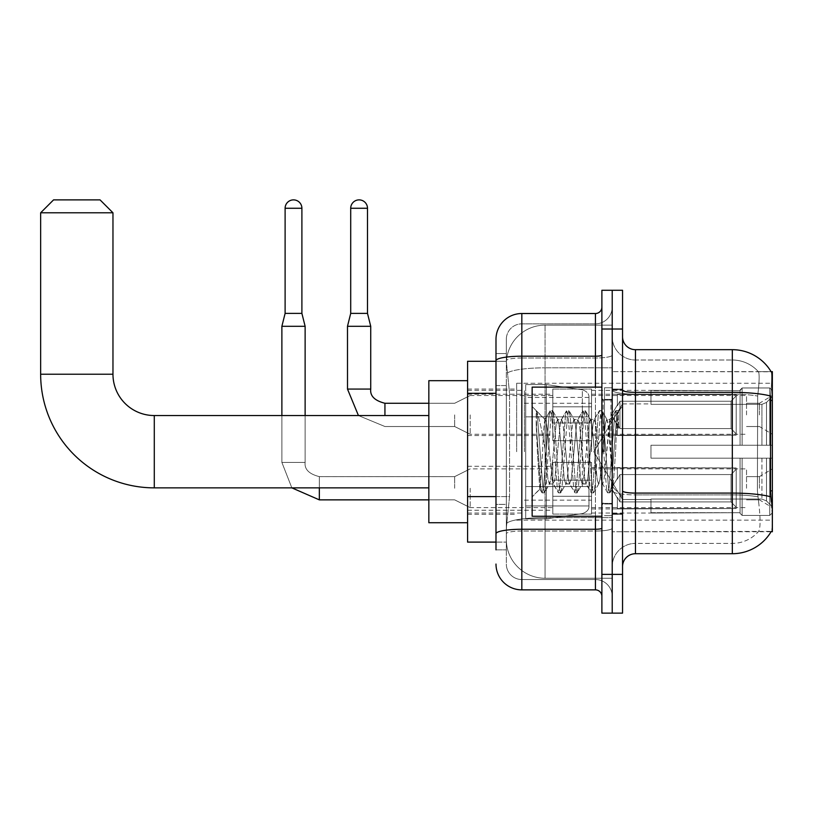 <?xml version="1.0" encoding="UTF-8"?>
<svg xmlns="http://www.w3.org/2000/svg" width="813" height="813" viewBox="0 0 813 813"><rect width="100%" height="100%" fill="white"/><g stroke="black" fill="none" stroke-linecap="round" stroke-linejoin="round"><path stroke-width="0.61" stroke-dasharray="4.07 3.05" d="M772.35 451.703L772.35 383.258L772.35 451.703M516.651 451.703L516.651 383.258L516.651 451.703M772.35 414.894L772.35 395.525L772.35 414.894M759.433 414.894L759.433 403.268L759.433 414.894M772.35 488.247L772.35 468.877L772.35 488.247M759.433 488.247L759.433 476.621L759.433 488.247M552.81 414.894L552.81 440.717L552.81 414.894M467.587 414.894L467.587 394.234L467.587 414.894M552.81 488.247L552.81 462.414L552.81 488.247M467.587 488.247L467.587 466.266L467.587 488.247M591.559 414.894L591.559 440.717L591.559 414.894M591.559 488.247L591.559 462.414L591.559 488.247M746.527 414.894L746.527 395.525L746.527 414.894M746.527 488.247L746.527 468.877L746.527 488.247M495.991 496.631L509.558 496.631L506.479 526.6L509.558 496.631L509.558 393.319L509.558 496.631L467.587 496.631L467.587 542.098L506.408 542.098L506.326 539.517A38.739 38.739 0 0 0 545.066 578.256L612.219 578.256L612.219 517.627L612.219 578.256L545.066 578.256L545.066 517.627L545.066 578.256A38.739 38.739 0 0 1 506.326 539.517L506.326 531.631L506.408 542.098L495.991 542.098M506.479 526.6L506.326 531.631L506.479 526.6M771.171 371.795A45.203 45.203 0 0 0 771.08 371.632L758.305 371.632L771.08 371.632A45.203 45.203 0 0 1 771.171 371.795C771.954 373.899 771.781 381.988 770.663 396.063C771.781 382.008 771.954 373.929 771.171 371.795L612.219 371.632L772.35 371.632L772.35 531.763L612.219 531.763L612.219 371.632L612.219 531.763L771.303 531.377C772.604 528.013 772.604 518.237 771.303 502.058C772.604 518.216 772.604 527.993 771.303 531.377A45.203 45.203 0 0 1 732.32 553.714L635.461 553.714L635.461 349.681A12.917 12.917 0 0 1 622.545 336.765L622.545 390.118L622.545 336.765M467.587 451.703L467.587 380.677L467.587 451.703M612.219 325.139L612.219 517.627L612.219 325.139L545.066 325.139L612.219 325.139M506.377 361.836L509.558 393.319L506.377 361.836A38.739 38.739 0 0 1 545.066 325.139A38.739 38.739 0 0 0 506.377 361.836A38.739 38.739 0 0 1 545.066 325.139L545.066 367.832L612.219 367.832L545.066 367.832L545.066 325.139M495.991 385.565L506.326 385.565L506.326 504.375L506.326 353.553L506.326 385.565L495.991 385.565L495.991 504.375L495.991 361.297L506.408 361.297L467.587 361.297L467.587 496.631M622.545 451.703L622.545 389.071L622.545 451.703M612.219 451.703L612.219 387.771L612.219 451.703M604.466 451.703L604.466 387.771L604.466 451.703M758.641 502.058C760.541 518.216 760.541 527.993 758.641 531.377A34.868 34.868 0 0 1 732.32 543.389L635.461 543.389L635.461 502.058L635.461 543.389L732.32 543.389A34.868 34.868 0 0 0 758.641 531.377C760.541 528.013 760.541 518.237 758.641 502.058L757.401 490.839L757.675 396.063C759.342 382.019 759.596 373.939 758.448 371.795A34.868 34.868 0 0 0 732.32 360.007A34.868 34.868 0 0 1 758.448 371.795C759.596 373.909 759.342 381.998 757.675 396.063L757.401 490.839L758.641 502.058M635.461 349.681L732.32 349.681L732.32 392.364A45.203 7.845 180 0 1 770.663 396.063L770.48 490.839L771.303 502.058M612.219 502.058L612.219 390.118L612.219 502.058M622.545 566.631L622.545 390.118L622.545 566.631A12.917 12.917 0 0 1 635.461 553.714M612.219 336.765L612.219 390.118L612.219 336.765A23.242 23.242 0 0 0 635.461 360.007A23.242 23.242 0 0 1 612.219 336.765A23.242 23.242 0 0 0 635.461 360.007L635.461 494.883A23.242 4.035 0 0 1 612.219 490.849A23.242 4.035 0 0 0 635.461 494.883L635.461 360.007L732.32 360.007L635.461 360.007M612.219 329.021L612.219 290.271L622.545 290.271L622.545 329.021L612.219 329.021L612.219 290.271L601.884 290.271L601.884 329.021L612.219 329.021L612.219 574.385L612.219 329.021M601.884 329.021L601.884 613.124L612.219 613.124L612.219 574.385L612.219 613.124L622.545 613.124L622.545 329.021M612.219 566.631A23.242 23.242 0 0 1 635.461 543.389A23.242 23.242 0 0 0 612.219 566.631A23.242 23.242 0 0 1 635.461 543.389M495.991 549.842L506.326 549.842L495.991 549.842L495.991 504.375L506.326 504.375L506.326 549.842L506.326 504.375L495.991 504.375M495.991 564.049A25.823 25.823 0 0 0 521.824 589.872L521.824 579.547A15.498 15.498 0 0 1 506.326 564.049L506.326 360.687L506.326 564.049A15.498 15.498 0 0 0 521.824 579.547L595.431 579.547L595.431 538.226L595.431 589.872A6.453 6.453 0 0 1 601.884 596.336L601.884 307.06L601.884 596.336M612.219 538.226L612.219 355.088L612.219 538.226M601.884 451.703L601.884 387.13L601.884 451.703M612.219 307.06L612.219 355.088L612.219 307.06A16.788 16.788 0 0 1 595.431 323.848A16.788 16.788 0 0 0 612.219 307.06A16.788 16.788 0 0 1 595.431 323.848L595.431 579.547L521.824 579.547L521.824 531.041L595.431 531.041A16.788 2.917 0 0 0 612.219 528.135A16.788 2.917 0 0 1 595.431 531.041L595.431 323.848L521.824 323.848L595.431 323.848M601.884 355.088A6.453 1.118 -0 0 1 595.431 356.206L521.824 356.206A25.823 4.482 180 0 0 495.991 360.687L495.991 353.553L506.326 353.553L495.991 353.553L495.991 533.735A25.823 4.482 180 0 1 521.824 529.253L521.824 313.523A25.823 25.823 0 0 0 495.991 339.346A25.823 25.823 0 0 1 521.824 313.523L595.431 313.523A6.453 6.453 0 0 0 601.884 307.06A6.453 6.453 0 0 1 595.431 313.523L595.431 538.226L595.431 531.041L521.824 531.041L521.824 323.848L521.824 358.005L595.431 358.005A16.788 2.917 0 0 0 612.219 355.088A16.788 2.917 0 0 1 595.431 358.005L521.824 358.005L521.824 538.226L521.824 529.253L595.431 529.253A6.453 1.118 0 0 0 601.884 528.135M521.824 589.872L595.431 589.872M495.991 533.735L495.991 538.226M506.326 339.346L506.326 360.687L506.326 339.346A15.498 15.498 0 0 1 521.824 323.848A15.498 15.498 0 0 0 506.326 339.346A15.498 15.498 0 0 1 521.824 323.848M612.219 596.336A16.788 16.788 0 0 0 595.431 579.547A16.788 16.788 0 0 1 612.219 596.336A16.788 16.788 0 0 0 595.431 579.547M601.884 516.265L532.149 516.265L532.149 387.13L532.149 496.895L532.149 387.13L601.884 387.13M536.194 424.61L536.194 410.606C538.765 415.961 541.722 428.797 545.066 449.111L545.066 419.417L545.066 449.111C541.722 428.797 538.765 415.961 536.194 410.606L537.393 451.703L536.194 424.61L540.818 487.343L541.875 492.597L540.818 487.343L536.194 424.61M545.066 419.498L532.149 406.5L544.944 419.62L550.076 410.799L549.019 416.053L543.551 487.343L542.18 492.861L544.232 492.861L542.871 487.343L537.403 416.053L536.346 410.799L537.403 416.053L542.871 487.343L544.547 492.597L542.18 492.861L543.551 487.343L549.019 416.053L550.381 410.535L545.066 419.498C544.212 421.744 543.389 432.475 542.586 451.703L539.995 489.06L537.393 451.703L539.771 488.979L541.875 492.597L539.771 488.979L532.149 496.895L539.995 489.06L542.586 451.703C543.389 432.475 544.212 421.744 545.066 419.498L545.066 419.498C546.509 420.301 547.942 431.042 549.364 451.703C547.942 431.042 546.509 420.301 545.066 419.498M565.757 451.703L563.023 423.736L561.265 419.752L560.289 423.736L554.822 479.66L553.064 483.644L549.364 451.703L552.098 479.66L553.064 483.644L558.277 492.597L557.22 487.343L551.753 416.053L550.381 410.535L552.434 410.535L551.072 416.053L545.604 487.343L544.547 492.597L549.751 483.644L547.992 479.66L545.259 451.703L547.992 479.66L549.364 483.979L553.46 483.979L558.277 492.597L557.22 487.343L551.753 416.053L550.381 410.535L552.434 410.535L551.072 416.053L545.604 487.343L544.547 492.597L549.364 483.979L553.46 483.979L554.822 479.66L560.289 423.736L561.265 419.752L566.478 410.799L565.421 416.053L559.954 487.343L558.277 492.597L560.635 492.861L559.273 487.343L553.805 416.053L552.434 410.535L557.952 419.752L556.194 423.736L550.726 479.66L549.751 483.644L550.726 479.66L556.194 423.736L557.555 419.417L561.661 419.417L566.478 410.799L565.421 416.053L559.954 487.343L558.582 492.861L560.635 492.861L559.273 487.343L553.805 416.053L552.749 410.799L557.555 419.417L561.661 419.417L563.023 423.736L568.49 479.66L569.466 483.644L568.49 479.66L565.757 451.703M561.661 451.703L558.927 423.736L557.952 419.752L558.927 423.736L564.395 479.66L565.757 483.979L564.395 479.66L561.661 451.703M582.159 451.703L579.425 423.736L577.667 419.752L576.691 423.736L571.224 479.66L569.466 483.644L574.679 492.597L573.622 487.343L568.155 416.053L566.478 410.799L568.836 410.535L567.464 416.053L562.007 487.343L560.635 492.861L566.153 483.644L569.862 483.979L574.679 492.597L573.622 487.343L568.155 416.053L566.783 410.535L568.836 410.535L567.464 416.053L562.007 487.343L560.95 492.597L565.757 483.979L569.862 483.979L571.224 479.66L576.691 423.736L577.667 419.752L582.88 410.799L581.823 416.053L576.356 487.343L574.679 492.597L577.037 492.861L575.665 487.343L570.198 416.053L568.836 410.535L574.354 419.752L572.596 423.736L567.128 479.66L566.153 483.644L567.128 479.66L572.596 423.736L573.958 419.417L578.063 419.417L582.88 410.799L581.823 416.053L576.356 487.343L574.984 492.861L577.037 492.861L575.665 487.343L570.198 416.053L569.151 410.799L573.958 419.417L578.063 419.417L579.425 423.736L584.893 479.66L585.868 483.644L584.893 479.66L582.159 451.703M578.063 451.703L575.33 423.736L574.354 419.752L575.33 423.736L580.797 479.66L582.159 483.979L580.797 479.66L578.063 451.703M598.561 451.703L595.827 423.736L594.069 419.752L593.094 423.736L587.626 479.66L585.868 483.644L591.071 492.597L590.025 487.343L584.557 416.053L582.88 410.799L585.238 410.535L583.866 416.053L578.399 487.343L577.037 492.861L582.555 483.644L586.264 483.979L591.071 492.597L590.025 487.343L584.557 416.053L583.185 410.535L585.238 410.535L583.866 416.053L578.399 487.343L577.342 492.597L582.159 483.979L586.264 483.979L587.626 479.66L593.094 423.736L594.069 419.752L599.272 410.799L598.216 416.053L592.748 487.343L591.071 492.597L593.439 492.861L592.067 487.343L586.6 416.053L585.238 410.535L590.756 419.752L588.998 423.736L583.531 479.66L582.555 483.644L583.531 479.66L588.998 423.736L590.36 419.417L594.466 419.417L599.272 410.799L598.216 416.053L592.748 487.343L591.386 492.861L593.439 492.861L592.067 487.343L586.6 416.053L585.543 410.799L590.36 419.417L594.466 419.417L595.827 423.736L601.295 479.66L602.27 483.644L601.295 479.66L598.561 451.703M594.466 451.703L591.732 423.736L590.756 419.752L591.732 423.736L597.199 479.66L598.561 483.979L597.199 479.66L594.466 451.703M609.638 422.851L609.638 437.008L607.159 419.752L605.39 423.736L599.933 479.66L598.561 483.979L602.667 483.979L607.474 492.597L606.417 487.343L600.949 416.053L599.588 410.535L601.64 410.535L600.268 416.053L594.801 487.343L593.439 492.861L598.957 483.644L602.667 483.979L607.474 492.597L606.417 487.343L600.949 416.053L599.588 410.535L601.64 410.535L600.268 416.053L594.801 487.343L593.744 492.597L598.957 483.644L599.933 479.66L605.39 423.736L606.762 419.417L609.638 419.417L609.638 437.008L613.012 487.363L615.614 451.703C616.6 424.234 617.565 410.728 618.51 411.165L618.51 428.461L612.535 416.51L609.638 422.851L604.029 479.66L602.667 483.979L604.029 479.66L609.638 419.417L612.535 416.51L609.638 422.851M618.215 410.839L616.671 416.053L611.203 487.343L609.841 492.861L608.47 487.343L603.002 416.053L601.64 410.535L607.159 419.752L609.638 419.417L612.535 416.51L618.51 428.461L617.352 416.053L615.99 410.535L614.618 416.053L609.15 487.343L607.474 492.597L609.841 492.861L608.47 487.343L603.002 416.053L601.945 410.799L607.159 419.752L608.124 423.736L613.012 487.363L615.614 451.703C616.6 424.234 617.565 410.728 618.51 411.165L618.51 428.461L617.352 416.053L615.99 410.535L614.618 416.053L609.15 487.343L607.789 492.861L610.146 492.597L611.203 487.343L616.671 416.053L618.032 410.535L618.51 411.165L622.545 406.5L618.215 410.839M428.837 522.729L467.587 522.729L428.837 522.729L428.837 380.677L428.837 522.729L428.837 380.677L428.837 522.729L428.837 415.545L154.287 415.545L154.287 487.861A113.637 113.637 0 0 1 40.65 374.214L40.65 212.793L112.966 212.793L40.65 212.793L112.966 212.793L40.65 212.793L112.966 212.793L100.05 199.876L53.567 199.876L100.05 199.876L112.966 212.793L112.966 374.214L112.966 212.793M53.567 199.876L40.65 212.793L53.567 199.876L100.05 199.876M650.959 445.239L650.959 451.703L650.959 445.239L761.923 445.239L650.959 445.239L740.064 445.239L740.064 390.047L740.064 445.239L742.127 445.239L742.127 387.974L742.127 445.239L650.959 445.239L650.959 458.156L740.064 458.156L740.064 512.698L740.064 458.156L650.959 458.156L650.959 445.239L650.959 458.156L650.959 445.239L772.35 445.239L772.35 390.565L772.35 445.239L769.769 445.239L769.769 387.974L769.769 445.239L742.127 445.239L772.35 445.239L772.35 396.541L772.35 445.239L650.959 445.239L740.064 445.239L740.064 390.047L740.064 390.697L650.959 390.362L740.064 390.697L740.064 445.239L740.064 390.047L742.127 387.974L740.064 390.047L740.064 445.239L742.127 445.239L742.127 387.974L769.769 387.974L742.127 387.974L742.127 445.239L650.959 445.239L650.959 458.156L772.35 458.156L772.35 512.83L772.35 458.156L769.769 458.156L769.769 515.422L772.35 512.83L769.769 515.422L769.769 458.156L742.127 458.156L742.127 515.422L769.769 515.422L742.127 515.422L742.127 458.156L740.064 458.156L740.064 513.349L742.127 515.422L740.064 513.349L740.064 458.156L772.35 458.156L772.35 512.83L772.35 506.855L766.496 500.95L761.923 499.04L766.496 500.95L772.35 506.855L772.35 458.156L650.959 458.156L740.064 458.156L740.064 512.698L650.959 513.044L740.064 512.698L740.064 513.349L740.064 458.156L650.959 458.156L650.959 445.239L650.959 458.156L650.959 445.239L772.35 445.239L772.35 390.565L769.769 387.974L772.35 390.565L772.35 445.239L769.769 445.239L769.769 387.974L769.769 445.239L742.127 445.239L772.35 445.239L772.35 396.541L766.496 402.445L772.35 396.541L772.35 445.239L650.959 445.239L740.064 445.239L740.064 390.047L740.064 390.697L650.959 390.697L650.959 404.356L761.923 404.356L650.959 404.356L650.959 390.362L740.064 390.697L740.064 445.239L740.064 390.047L742.127 387.974L740.064 390.047L740.064 445.239L742.127 445.239L742.127 387.974L769.769 387.974L742.127 387.974L742.127 445.239L650.959 445.239L650.959 458.156L772.35 458.156L772.35 512.83L772.35 458.156L769.769 458.156L769.769 515.422L772.35 512.83L769.769 515.422L769.769 458.156L742.127 458.156L742.127 515.422L769.769 515.422L742.127 515.422L742.127 458.156L740.064 458.156L740.064 513.349L742.127 515.422L740.064 513.349L740.064 458.156L772.35 458.156L772.35 512.83L772.35 506.855L766.496 500.95L761.923 499.04L650.959 499.04L761.923 499.04L766.496 500.95L772.35 506.855L772.35 458.156L650.959 458.156L740.064 458.156L740.064 512.698L650.959 512.698L650.959 499.04L650.959 513.044L740.064 512.698L740.064 458.156L650.959 458.156L650.959 445.239M591.559 451.703L591.559 390.362L591.559 451.703M524.405 451.703L524.405 390.362L524.405 451.703M761.923 404.356L766.496 402.445L761.923 404.356L650.959 404.356L761.923 404.356L766.496 402.445L772.35 396.541L772.35 390.565L769.769 387.974L772.35 390.565L772.35 396.541L766.496 402.445L761.923 404.356L650.959 404.356L650.959 390.697L650.959 404.356L761.923 404.356L766.496 402.445L772.35 396.541L772.35 445.239L772.35 390.565L772.35 445.239L769.769 445.239L769.769 387.974L769.769 445.239L742.127 445.239L772.35 445.239L772.35 390.565L769.769 387.974L742.127 387.974L740.064 390.697L742.127 387.974L769.769 387.974L772.35 390.565L772.35 396.541L766.496 402.445L761.923 404.356L761.923 445.239L772.35 445.239L761.923 445.239L761.923 404.356M582.342 416.835L582.342 389.783C586.966 391.358 589.181 393.919 588.978 397.445L588.978 416.835L525.696 416.835L525.696 518.846L525.696 486.57L588.978 486.57L588.978 505.94L588.978 397.455L588.978 416.835L525.696 416.835L525.696 505.94L525.696 486.57L588.978 486.57L588.978 505.94L588.978 397.455L588.978 416.835L525.696 416.835L525.696 518.846L525.696 486.57L588.978 486.57L588.978 505.94L588.978 397.455L588.978 416.835L525.696 416.835L525.696 505.94L525.696 486.57L546.356 486.57L546.356 384.549L546.356 416.835L525.696 416.835L525.696 384.549L525.696 518.846L525.696 486.57L588.978 486.56L588.978 505.95L525.696 505.94L525.696 486.57L588.978 486.57L588.978 505.95L525.696 505.94L525.696 397.455L525.696 416.835L546.356 416.835L546.356 384.549L546.356 416.835L582.342 416.835L546.356 416.835M154.287 487.861L428.837 487.861L154.287 487.861A113.637 113.637 0 0 1 40.65 374.214L40.65 212.793M650.959 499.04L761.923 499.04L650.959 499.04L650.959 512.698L650.959 499.04L761.923 499.04L766.496 500.95L761.923 499.04L650.959 499.04L650.959 513.044L740.064 512.698L650.959 512.698L650.959 499.04M546.356 451.703L546.356 384.549L546.356 451.703M546.356 486.57L546.356 518.846L546.356 486.57L588.978 486.57L588.978 505.95L525.696 505.94M650.959 404.356L650.959 390.362L740.064 390.697L650.959 390.697L650.959 404.356M740.064 458.156L740.064 513.349L742.127 515.422L769.769 515.422L772.35 512.83L772.35 458.156L772.35 512.83L769.769 515.422L769.769 458.156L769.769 515.422L742.127 515.422L742.127 458.156L742.127 515.422L740.064 513.349L740.064 458.156L742.127 458.156L740.064 458.156M740.064 512.698L740.064 513.349L740.064 512.698M769.769 458.156L742.127 458.156L769.769 458.156M772.35 458.156L772.35 512.83L772.35 506.855L766.496 500.95L772.35 506.855L772.35 458.156L766.496 458.156L772.35 458.156M761.923 458.156L650.959 458.156L650.959 451.703L650.959 458.156L761.923 458.156L761.923 499.04L761.923 458.156M154.287 415.545L428.837 415.545L428.837 451.703L428.837 380.677L467.587 380.677L428.837 380.677M301.897 313.391L301.897 208.27L301.897 313.391L301.897 208.27L285.109 208.27L301.897 208.27A8.394 8.394 0 0 0 293.503 199.876A8.394 8.394 0 0 0 285.109 208.27A8.394 8.394 0 0 1 293.503 199.876A8.394 8.394 0 0 1 301.897 208.27A8.394 8.394 0 0 0 293.503 199.876A8.394 8.394 0 0 0 285.109 208.27A8.394 8.394 0 0 1 293.503 199.876A8.394 8.394 0 0 1 301.897 208.27L301.897 313.391L285.109 313.391L301.897 313.391L285.109 313.391L301.897 313.391L285.109 313.391L301.897 313.391L285.109 313.391L293.503 313.391L285.109 313.391L281.877 326.308L305.129 326.308L281.877 326.308L305.129 326.308L281.877 326.308L305.129 326.308L281.877 326.308L305.129 326.308L281.877 326.308L281.877 462.414L281.877 326.308L281.877 462.414L281.877 326.308L305.129 326.308L305.129 462.414L305.129 326.308L305.129 462.414L305.129 326.308L301.897 313.391L305.129 326.308M736.192 488.247L736.192 508.542L617.382 508.542L736.192 508.542L736.192 507.221L731.029 501.916L731.029 488.247L731.029 501.916L736.192 507.221L736.192 508.542L617.382 508.908L617.382 497.363L619.963 501.916L731.029 501.916L619.963 501.916L619.963 474.579L617.382 479.131L619.963 474.579L731.029 474.579L619.963 474.579L617.382 479.131L617.382 467.953L736.192 467.953L736.192 508.542L736.192 469.264L731.029 474.579L736.192 469.264L736.192 507.221L731.029 501.916L731.029 474.579L731.029 501.916L736.192 507.221L736.192 508.542L617.382 508.542L736.192 508.542L736.192 469.264L731.029 474.579L619.963 474.579L731.029 474.579L736.192 469.264L736.192 508.542L617.382 508.908L617.382 497.363L617.382 508.542L736.192 508.542L736.192 507.221L731.029 501.916L619.963 501.916L617.382 497.363L619.963 501.916L619.963 474.579L617.382 479.131L619.963 474.579L731.029 474.579L731.029 488.247L731.029 474.579L619.963 474.579L617.382 479.131L617.382 467.587L617.382 479.131L619.963 474.579L731.029 474.579L736.192 469.264L731.029 474.579L731.029 501.916L731.029 474.579L619.963 474.579L617.382 479.131L617.382 467.953L736.192 467.953L736.192 508.542L617.382 508.908L617.382 497.363L617.382 508.542L736.192 508.542L736.192 469.264L731.029 474.579L736.192 469.264L736.192 508.542L736.192 488.247L736.192 507.221L731.029 501.916L736.192 507.221L736.192 508.542L736.192 469.264L731.029 474.579L731.029 501.916L619.963 501.916L731.029 501.916L731.029 474.579L619.963 474.579L731.029 474.579L736.192 469.264L736.192 508.542L617.382 508.908L617.382 497.363L619.963 501.916L619.963 474.579L619.963 488.247L619.963 474.579L619.963 488.247L619.963 474.579L617.382 479.131L617.382 467.587L617.382 479.131L619.963 474.579L619.963 501.916L617.382 497.363L617.382 508.908L617.382 497.363L619.963 501.916L731.029 501.916L736.192 507.221L731.029 501.916L619.963 501.916L619.963 488.247L619.963 501.916L617.382 497.363L617.382 508.542L617.382 497.363L619.963 501.916L731.029 501.916L731.029 488.247L731.029 501.916L736.192 507.221L736.192 467.953L736.192 488.247L736.192 467.953L617.382 467.953L736.192 467.953L736.192 488.247L736.192 467.953L617.382 467.587L617.382 479.131L617.382 467.953L736.192 467.953L736.192 488.247L736.192 467.953L617.382 467.953L617.382 479.131L617.382 467.953L736.192 467.953L736.192 488.247L736.192 467.953L617.382 467.953L736.192 467.953L736.192 488.247M470.168 488.247L470.168 507.617L470.168 488.247M454.67 488.247L454.67 476.621L454.67 488.247M301.897 208.27L285.109 208.27L285.109 313.391L281.877 326.308M591.559 496.306L591.559 462.414L591.559 514.07L591.559 496.306L552.81 496.306L591.559 496.306L591.559 480.178L552.81 480.178L552.81 462.414L552.81 480.178L591.559 480.178L591.559 514.07L591.559 496.306L552.81 496.306L552.81 514.07L552.81 496.306L591.559 496.306L591.559 480.178L552.81 480.178L552.81 514.07L552.81 496.306L591.559 496.306L591.559 514.07L591.559 496.306L552.81 496.306L552.81 514.07L552.81 496.306L591.559 496.306L591.559 462.414L591.559 514.07L591.559 496.306L552.81 496.306L552.81 514.07L552.81 496.306L591.559 496.306L591.559 480.178L552.81 480.178L552.81 514.07L552.81 462.414L552.81 480.178L591.559 480.178L591.559 462.414L591.559 514.07L591.559 496.306L552.81 496.306L552.81 462.414L552.81 480.178L591.559 480.178L552.81 480.178L552.81 496.306L552.81 462.414L552.81 480.178L591.559 480.178L591.559 462.414L591.559 496.306M285.109 208.27L285.109 313.391M619.963 501.916L619.963 488.247L619.963 501.916L617.382 497.363L619.963 501.916L731.029 501.916L619.963 501.916L619.963 488.247L619.963 501.916M552.81 480.178L552.81 462.414L552.81 480.178L591.559 480.178L552.81 480.178L552.81 496.306L552.81 480.178M319.336 487.861L319.336 476.621C309.082 474.04 304.347 469.304 305.129 462.414L281.877 462.414L305.129 462.414L281.877 462.414L305.129 462.414L281.877 462.414L305.129 462.414L281.877 462.414L305.129 462.414L281.877 462.414L305.129 462.414L305.129 415.545M291.847 487.861L281.877 462.414L291.847 487.861L281.877 462.414L291.847 487.861L281.877 462.414L281.877 415.545M731.029 488.247L731.029 474.579L731.029 488.247M367.496 313.391L367.496 208.27L367.496 313.391L367.496 208.27L350.708 208.27L367.496 208.27A8.394 8.394 0 0 0 359.102 199.876A8.394 8.394 0 0 0 350.708 208.27A8.394 8.394 0 0 1 359.102 199.876A8.394 8.394 0 0 1 367.496 208.27A8.394 8.394 0 0 0 359.102 199.876A8.394 8.394 0 0 0 350.708 208.27A8.394 8.394 0 0 1 359.102 199.876A8.394 8.394 0 0 1 367.496 208.27L367.496 313.391L350.708 313.391L367.496 313.391L350.708 313.391L367.496 313.391L350.708 313.391L367.496 313.391L350.708 313.391L359.102 313.391L350.708 313.391L347.486 326.308L370.728 326.308L347.486 326.308L370.728 326.308L347.486 326.308L370.728 326.308L347.486 326.308L370.728 326.308L347.486 326.308L347.486 389.071L347.486 326.308L347.486 389.071L347.486 326.308L370.728 326.308L370.728 389.071L370.728 326.308L370.728 389.071L370.728 326.308L367.496 313.391L370.728 326.308M736.192 414.894L736.192 435.189L617.382 435.189L736.192 435.189L736.192 433.878L731.029 428.563L731.029 414.894L731.029 428.563L736.192 433.878L736.192 435.189L617.382 435.555L617.382 424.01L619.963 428.563L731.029 428.563L619.963 428.563L619.963 401.226L617.382 405.778L619.963 401.226L731.029 401.226L619.963 401.226L617.382 405.778L617.382 394.6L736.192 394.6L736.192 435.189L736.192 395.911L731.029 401.226L736.192 395.911L736.192 433.878L731.029 428.563L731.029 401.226L731.029 428.563L736.192 433.878L736.192 435.189L617.382 435.189L736.192 435.189L736.192 395.911L731.029 401.226L619.963 401.226L731.029 401.226L736.192 395.911L736.192 435.189L617.382 435.555L617.382 424.01L617.382 435.189L736.192 435.189L736.192 433.878L731.029 428.563L619.963 428.563L617.382 424.01L619.963 428.563L619.963 401.226L617.382 405.778L619.963 401.226L731.029 401.226L731.029 414.894L731.029 401.226L619.963 401.226L617.382 405.778L617.382 394.234L617.382 405.778L619.963 401.226L731.029 401.226L736.192 395.911L731.029 401.226L731.029 428.563L731.029 401.226L619.963 401.226L617.382 405.778L617.382 394.6L736.192 394.6L736.192 435.189L617.382 435.555L617.382 424.01L617.382 435.189L736.192 435.189L736.192 395.911L731.029 401.226L736.192 395.911L736.192 435.189L736.192 414.894L736.192 433.878L731.029 428.563L736.192 433.878L736.192 435.189L736.192 395.911L731.029 401.226L731.029 428.563L619.963 428.563L731.029 428.563L731.029 401.226L619.963 401.226L731.029 401.226L736.192 395.911L736.192 435.189L617.382 435.555L617.382 424.01L619.963 428.563L619.963 401.226L619.963 414.894L619.963 401.226L619.963 414.894L619.963 401.226L617.382 405.778L617.382 394.234L617.382 405.778L619.963 401.226L619.963 428.563L617.382 424.01L617.382 435.555L617.382 424.01L619.963 428.563L731.029 428.563L736.192 433.878L731.029 428.563L619.963 428.563L619.963 414.894L619.963 428.563L617.382 424.01L617.382 435.189L617.382 424.01L619.963 428.563L731.029 428.563L731.029 414.894L731.029 428.563L736.192 433.878L736.192 394.6L736.192 414.894L736.192 394.6L617.382 394.6L736.192 394.6L736.192 414.894L736.192 394.6L617.382 394.234L617.382 405.778L617.382 394.6L736.192 394.6L736.192 414.894L736.192 394.6L617.382 394.6L617.382 405.778L617.382 394.6L736.192 394.6L736.192 414.894L736.192 394.6L617.382 394.6L736.192 394.6L736.192 414.894M470.168 414.894L470.168 434.264L470.168 414.894M454.67 414.894L454.67 426.52L454.67 414.894M367.496 208.27L350.708 208.27L350.708 313.391L347.486 326.308M591.559 422.963L591.559 389.071L591.559 440.717L591.559 422.963L552.81 422.963L591.559 422.963L591.559 406.825L552.81 406.825L552.81 389.071L552.81 406.825L591.559 406.825L591.559 440.717L591.559 422.963L552.81 422.963L552.81 440.717L552.81 422.963L591.559 422.963L591.559 406.825L552.81 406.825L552.81 440.717L552.81 422.963L591.559 422.963L591.559 440.717L591.559 422.963L552.81 422.963L552.81 440.717L552.81 422.963L591.559 422.963L591.559 389.071L591.559 440.717L591.559 422.963L552.81 422.963L552.81 440.717L552.81 422.963L591.559 422.963L591.559 406.825L552.81 406.825L552.81 440.717L552.81 389.071L552.81 406.825L591.559 406.825L591.559 389.071L591.559 440.717L591.559 422.963L552.81 422.963L552.81 389.071L552.81 406.825L591.559 406.825L552.81 406.825L552.81 422.963L552.81 389.071L552.81 406.825L591.559 406.825L591.559 389.071L591.559 422.963M350.708 208.27L350.708 313.391M619.963 428.563L619.963 414.894L619.963 428.563L617.382 424.01L619.963 428.563L731.029 428.563L619.963 428.563L619.963 414.894L619.963 428.563M552.81 406.825L552.81 389.071L552.81 406.825L591.559 406.825L552.81 406.825L552.81 422.963L552.81 406.825M731.029 414.894L731.029 401.226L731.029 414.894M545.066 517.627A38.739 6.728 180 0 0 506.794 523.318A38.739 6.728 180 0 1 545.066 517.627L612.219 517.627L545.066 517.627L545.066 367.832L545.066 517.627M772.35 490.839L770.48 490.839M772.35 400.443L770.48 400.443M507.332 373.025A38.739 6.728 180 0 1 545.066 367.832A38.739 6.728 180 0 0 507.332 373.025M506.326 539.517A38.739 38.739 0 0 0 545.066 578.256M495.991 393.319L467.587 393.319M622.545 390.118A12.917 2.246 0 0 0 635.461 392.364L732.32 392.364L732.32 543.389L732.32 360.007A34.868 34.868 0 0 1 758.448 371.795A34.868 34.868 0 0 0 732.32 360.007L732.32 394.163A34.868 6.057 180 0 1 757.675 396.063A34.868 6.057 180 0 0 732.32 394.163L732.32 494.883A34.868 6.057 180 0 1 757.889 496.824A34.868 6.057 180 0 0 732.32 494.883L732.32 553.714M770.805 496.824A45.203 7.845 180 0 0 732.32 493.095L635.461 493.095A12.917 2.246 0 0 1 622.545 490.849M622.545 574.385L601.884 574.385M732.32 394.163L635.461 394.163A23.242 4.035 0 0 1 612.219 390.118A23.242 4.035 0 0 0 635.461 394.163L732.32 394.163M732.32 494.883L635.461 494.883L732.32 494.883M595.431 516.265L595.431 387.13M521.824 358.005A15.498 2.693 180 0 0 506.326 360.687A15.498 2.693 180 0 1 521.824 358.005M521.824 531.041A15.498 2.693 180 0 0 506.326 533.735A15.498 2.693 180 0 1 521.824 531.041M521.824 579.547A15.498 15.498 0 0 1 506.326 564.049M610.929 451.703L610.929 400.047L610.929 451.703M603.175 451.703L603.175 400.047L603.175 451.703M112.966 374.214L40.65 374.214M766.496 458.156L766.496 500.95L766.496 458.156M766.496 402.445L766.496 445.239L766.496 402.445M525.696 384.549L546.356 384.549L582.342 389.783C586.966 391.358 589.181 393.919 588.978 397.445L588.978 416.835L588.978 397.445C589.181 393.919 586.966 391.358 582.342 389.783L546.356 384.549L525.696 384.549L546.356 384.549L582.342 389.783L582.342 486.57M319.336 499.863L454.67 499.863L470.168 507.617L454.67 499.863L319.336 499.863L454.67 499.863L470.168 507.617L454.67 499.863L319.336 499.863L319.336 476.642L454.67 476.621L470.168 468.877L552.81 468.877M384.935 403.299L384.935 415.545M370.728 389.071L347.486 389.071M516.651 383.258L772.35 383.258M746.527 403.268L759.433 403.268L746.527 403.268L759.433 403.268L746.527 403.268L759.433 403.268L772.35 395.525M746.527 476.621L759.433 476.621L746.527 476.621L759.433 476.621L746.527 476.621L759.433 476.621L772.35 468.877M467.587 394.234L552.81 394.234M467.587 466.266L552.81 466.266M552.81 389.071L591.559 389.071L552.81 389.071M552.81 462.414L591.559 462.414L552.81 462.414M591.559 395.525L746.527 395.525M591.559 468.877L746.527 468.877M467.587 389.071L516.651 389.071M467.587 514.334L516.651 514.334M746.527 499.863L759.433 499.863L746.527 499.863L759.433 499.863L746.527 499.863L759.433 499.863L772.35 507.617M746.527 426.52L759.433 426.52L746.527 426.52L759.433 426.52L746.527 426.52L759.433 426.52L772.35 434.264M591.559 507.617L746.527 507.617M591.559 434.264L746.527 434.264M552.81 514.07L591.559 514.07L552.81 514.07M552.81 440.717L591.559 440.717L552.81 440.717M467.587 510.229L552.81 510.229M467.587 435.555L552.81 435.555M516.651 520.137L772.35 520.137M612.219 389.071L622.545 389.071L612.219 389.071M604.466 515.625L612.219 515.625L604.466 515.625M612.219 399.396L604.466 399.396L612.219 399.396M612.219 503.999L604.466 503.999L612.219 503.999M604.466 387.771L612.219 387.771L604.466 387.771M612.219 514.334L622.545 514.334L612.219 514.334M601.884 400.047L612.219 400.047L601.884 400.047M601.884 503.359L612.219 503.359L601.884 503.359M612.219 513.684L622.545 513.684L612.219 513.684M603.175 400.047L610.929 400.047L612.219 398.756L610.929 400.047L603.175 400.047L601.884 398.756M603.175 503.359L610.929 503.359L612.219 504.649L610.929 503.359L603.175 503.359L601.884 504.649M613.012 487.363L622.545 496.895L613.012 487.363M612.219 389.712L622.545 389.712L612.219 389.712M615.99 410.535L618.032 410.535L615.99 410.535M613.236 487.282L610.146 492.597L613.236 487.282M611.661 417.699L615.675 410.799L611.661 417.699M650.959 499.477L622.545 499.477L650.959 499.477L622.545 499.477L593.836 451.703L622.545 403.919L593.836 451.703L622.545 499.477L593.836 451.703L622.545 403.919L650.959 403.919M591.559 513.044L650.959 513.044M524.405 500.127L591.559 500.127M467.587 513.044L524.405 513.044M467.587 390.362L524.405 390.362M524.405 403.268L591.559 403.268M591.559 390.362L650.959 390.362M588.978 397.445L525.696 397.455M525.696 518.846L546.356 518.846L582.342 513.613C586.966 512.038 589.181 509.487 588.978 505.95L588.978 505.95C589.181 509.487 586.966 512.038 582.342 513.613L546.356 518.846L525.696 518.846L546.356 518.846L582.342 513.613C586.966 512.038 589.181 509.487 588.978 505.95M591.559 508.908L617.382 508.908M617.382 498.156L611.427 488.247L617.382 478.339L611.427 488.247L617.382 498.156L611.427 488.247L617.382 478.339L611.427 488.247L617.382 498.156L611.427 488.247L617.382 478.339M428.837 499.863L454.67 499.863L470.168 507.617L552.81 507.617M591.559 467.587L617.382 467.587M305.129 462.414C304.347 469.304 309.082 474.04 319.336 476.621L454.67 476.621L470.168 468.877L454.67 476.621L319.336 476.621C309.082 474.04 304.347 469.304 305.129 462.414C304.347 469.304 309.082 474.04 319.336 476.621L454.67 476.621L470.168 468.877L454.67 476.621L319.336 476.621C309.082 474.04 304.347 469.304 305.129 462.414M591.559 435.555L617.382 435.555M617.382 424.803L611.427 414.894L617.382 404.986L611.427 414.894L617.382 424.803L611.427 414.894L617.382 404.986L611.427 414.894L617.382 424.803L611.427 414.894L617.382 404.986M358.442 415.545L384.935 426.52L454.67 426.52L470.168 434.264L454.67 426.52L384.935 426.52L358.442 415.545L384.935 426.52L454.67 426.52L470.168 434.264L454.67 426.52L384.935 426.52L358.442 415.545L384.935 426.52L454.67 426.52L470.168 434.264L552.81 434.264M591.559 394.234L617.382 394.234M428.837 403.268L454.67 403.268L470.168 395.525L454.67 403.268L384.935 403.268L454.67 403.268L470.168 395.525L454.67 403.268L384.935 403.268L454.67 403.268L470.168 395.525L552.81 395.525"/><path stroke-width="1.22" d="M635.461 553.714L732.32 553.714A45.203 45.203 0 0 0 771.303 531.377L772.35 531.763L772.35 371.632L771.171 371.795A45.203 45.203 0 0 0 732.32 349.681A45.203 45.203 0 0 1 771.08 371.632A45.203 45.203 0 0 0 732.32 349.681L635.461 349.681A12.917 12.917 0 0 1 622.545 336.765A12.917 12.917 0 0 0 635.461 349.681L635.461 553.714A12.917 12.917 0 0 0 622.545 566.631M495.991 549.842L495.991 360.687L495.991 361.297L467.587 361.297L467.587 542.098L495.991 542.098M612.219 574.385L612.219 613.124L622.545 613.124L622.545 574.385L612.219 574.385L612.219 613.124L601.884 613.124L601.884 574.385L612.219 574.385L612.219 329.021L612.219 574.385M601.884 574.385L601.884 290.271L612.219 290.271L612.219 329.021L612.219 290.271L622.545 290.271L622.545 574.385M771.303 502.058L770.48 490.839L770.663 396.063A45.203 7.845 180 0 0 732.32 392.364L732.32 349.681A45.203 45.203 0 0 1 771.171 371.795M595.431 387.13L595.431 356.206L521.824 356.206A25.823 4.482 180 0 0 495.991 360.687L495.991 339.346A25.823 25.823 0 0 1 521.824 313.523L521.824 589.872L595.431 589.872L595.431 516.265M521.824 313.523L595.431 313.523A6.453 6.453 0 0 0 601.884 307.06M495.991 385.565L495.991 339.346M495.991 538.226L495.991 504.375M601.884 596.336A6.453 6.453 0 0 0 595.431 589.872M521.824 589.872A25.823 25.823 0 0 1 495.991 564.049M601.884 387.13L532.149 387.13L532.149 516.265L601.884 516.265M428.837 487.861L154.287 487.861L154.287 415.545A41.321 41.321 0 0 1 112.966 374.214L112.966 212.793L40.65 212.793L53.567 199.876L100.05 199.876L112.966 212.793M154.287 415.545A41.321 41.321 0 0 1 112.966 374.214A41.321 41.321 0 0 0 154.287 415.545L428.837 415.545M154.287 487.861A113.637 113.637 0 0 1 40.65 374.214L40.65 212.793M467.587 380.677L428.837 380.677L428.837 522.729L467.587 522.729M301.897 313.391L285.109 313.391L285.109 208.27A8.394 8.394 0 0 1 293.503 199.876A8.394 8.394 0 0 1 301.897 208.27L301.897 313.391L305.129 326.308L305.129 415.545M281.877 415.545L281.877 326.308L305.129 326.308M367.496 313.391L350.708 313.391L350.708 208.27A8.394 8.394 0 0 1 359.102 199.876A8.394 8.394 0 0 1 367.496 208.27L367.496 313.391L370.728 326.308L370.728 389.071C369.945 395.951 374.681 400.687 384.935 403.268L384.935 403.299M384.935 415.545L384.935 403.268C374.681 400.687 369.945 395.951 370.728 389.071L347.507 389.071L347.486 326.308L370.728 326.308M772.35 400.443L770.48 400.443M772.35 490.839L770.48 490.839M495.991 393.319L467.587 393.319M495.991 496.631L467.587 496.631M732.32 553.714L732.32 392.364L635.461 392.364A12.917 2.246 0 0 1 622.545 390.118M770.805 496.824A45.203 7.845 180 0 0 732.32 493.095L635.461 493.095A12.917 2.246 -0 0 1 622.545 490.849M622.545 329.021L601.884 329.021M601.884 528.135A6.453 1.118 0 0 1 595.431 529.253L521.824 529.253A25.823 4.482 180 0 0 495.991 533.735M601.884 355.088A6.453 1.118 0 0 1 595.431 356.206L595.431 313.523M40.65 374.214L112.966 374.214M428.837 499.863L319.336 499.863L291.847 487.861L319.336 499.863L291.847 487.861L319.336 499.863L319.336 487.861M285.109 208.27L301.897 208.27M350.708 208.27L367.496 208.27M603.175 400.047L601.884 398.756M603.175 503.359L601.884 504.649M291.847 487.861L319.336 499.863M285.109 313.391L281.877 326.308M347.486 389.071L358.442 415.545M370.728 389.071C369.945 395.951 374.681 400.687 384.935 403.268C374.681 400.687 369.945 395.951 370.728 389.071C369.945 395.951 374.681 400.687 384.935 403.268L428.837 403.268M350.708 313.391L347.486 326.308"/></g></svg>
